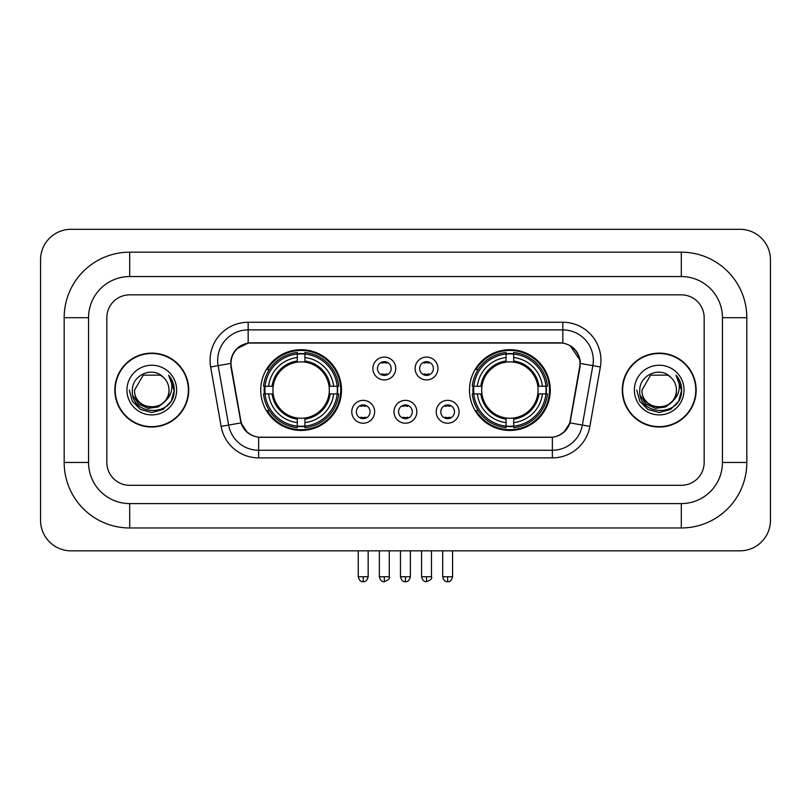 <?xml version="1.0" encoding="UTF-8"?>
<svg xmlns="http://www.w3.org/2000/svg" width="811" height="811" viewBox="0 0 811 811"><rect width="100%" height="100%" fill="white"/><g stroke="black" fill="none" stroke-linecap="round" stroke-linejoin="round"><path stroke-width="1.22" d="M469.498 390.071A40.378 40.378 0 0 0 509.876 430.448A40.378 40.378 0 0 0 550.263 390.071A40.378 40.378 0 0 0 509.876 349.693A40.378 40.378 0 0 0 469.498 390.071M260.736 390.071A40.378 40.378 0 0 0 301.124 430.448A40.378 40.378 0 0 0 341.502 390.071A40.378 40.378 0 0 0 301.124 349.693A40.378 40.378 0 0 0 260.736 390.071M374.641 411.785A11.425 11.425 0 0 1 363.216 423.21A11.425 11.425 0 0 1 351.781 411.785A11.425 11.425 0 0 1 363.216 400.36A11.425 11.425 0 0 1 374.641 411.785M356.353 411.785A6.853 6.853 0 0 0 363.216 418.638A6.853 6.853 0 0 0 370.069 411.785A6.853 6.853 0 0 0 363.216 404.932A6.853 6.853 0 0 0 356.353 411.785M416.854 411.785A11.425 11.425 0 0 1 405.419 423.21A11.425 11.425 0 0 1 393.994 411.785A11.425 11.425 0 0 1 405.419 400.36A11.425 11.425 0 0 1 416.854 411.785M398.566 411.785A6.853 6.853 0 0 0 405.419 418.638A6.853 6.853 0 0 0 412.282 411.785A6.853 6.853 0 0 0 405.419 404.932A6.853 6.853 0 0 0 398.566 411.785M459.067 411.785A11.425 11.425 0 0 1 447.631 423.21A11.425 11.425 0 0 1 436.206 411.785A11.425 11.425 0 0 1 447.631 400.36A11.425 11.425 0 0 1 459.067 411.785M440.779 411.785A6.853 6.853 0 0 0 447.631 418.638A6.853 6.853 0 0 0 454.495 411.785A6.853 6.853 0 0 0 447.631 404.932A6.853 6.853 0 0 0 440.779 411.785M395.748 368.508A11.425 11.425 0 0 1 384.323 379.933A11.425 11.425 0 0 1 372.888 368.508A11.425 11.425 0 0 1 384.323 357.083A11.425 11.425 0 0 1 395.748 368.508M377.46 368.508A6.853 6.853 0 0 0 384.323 375.371A6.853 6.853 0 0 0 391.176 368.508A6.853 6.853 0 0 0 384.323 361.655A6.853 6.853 0 0 0 377.46 368.508M437.96 368.508A11.425 11.425 0 0 1 426.525 379.933A11.425 11.425 0 0 1 415.1 368.508A11.425 11.425 0 0 1 426.525 357.083A11.425 11.425 0 0 1 437.96 368.508M419.672 368.508A6.853 6.853 0 0 0 426.525 375.371A6.853 6.853 0 0 0 433.388 368.508A6.853 6.853 0 0 0 426.525 361.655A6.853 6.853 0 0 0 419.672 368.508M231.338 366.977A20.569 20.569 0 0 1 251.592 342.83L559.408 342.83A20.569 20.569 0 0 1 579.662 366.977L570.255 420.311A20.569 20.569 0 0 1 550 437.311L261 437.311A20.569 20.569 0 0 1 240.745 420.311L231.338 366.977M264.366 393.882A36.951 36.951 0 0 1 264.366 386.259M473.127 393.882A36.951 36.951 0 0 1 473.127 386.259M114.838 390.071A36.951 36.951 0 0 0 151.789 427.022A36.951 36.951 0 0 0 188.74 390.071A36.951 36.951 0 0 0 151.789 353.12A36.951 36.951 0 0 0 114.838 390.071M622.26 390.071A36.951 36.951 0 0 0 659.211 427.022A36.951 36.951 0 0 0 696.162 390.071A36.951 36.951 0 0 0 659.211 353.12A36.951 36.951 0 0 0 622.26 390.071M230.871 360.358C232.848 350.828 238.606 345.06 248.166 343.063L562.834 343.063C572.373 345.05 578.142 350.818 580.129 360.358L580.047 366.977L570.011 422.896C567.001 431.188 561.111 435.953 552.352 437.21L258.648 437.21C249.91 435.973 244.02 431.199 240.989 422.896L230.953 366.977L230.871 360.358M236.721 348.811L248.166 343.063L248.166 329.884L562.834 329.884A30.473 30.473 0 0 1 592.841 365.649L582.369 425.076A30.473 30.473 0 0 1 552.352 450.257L258.648 450.257A30.473 30.473 0 0 1 228.631 425.076L218.159 365.649A30.473 30.473 0 0 1 248.166 329.884L248.166 322.261L562.834 322.261L562.834 343.063M230.648 363.45L218.159 365.649A30.473 30.473 0 0 1 217.693 360.358M570.072 345.598L580.129 360.358L580.352 363.45L600.353 366.977L589.871 426.404A38.097 38.097 0 0 1 552.352 457.88L258.648 457.88A38.097 38.097 0 0 1 221.129 426.404L210.647 366.977A38.097 38.097 0 0 1 248.166 322.261M260.615 437.311L258.648 437.21L258.648 457.88M552.352 457.88L552.352 437.21L550.385 437.311M589.871 426.404L570.011 422.896L563.858 432.273M247.274 432.395L240.989 422.896L221.129 426.404M570.64 420.311L570.518 420.96M240.482 420.96L240.36 420.311M704.161 317.689A22.86 22.86 0 0 0 681.311 294.839L129.689 294.839A22.86 22.86 0 0 0 106.839 317.689L106.839 462.452A22.86 22.86 0 0 0 129.689 485.313L681.311 485.313A22.86 22.86 0 0 0 704.161 462.452L704.161 317.689A22.86 22.86 0 0 0 681.311 294.839L129.689 294.839A22.86 22.86 0 0 0 106.839 317.689L106.839 462.452A22.86 22.86 0 0 0 129.689 485.313L681.311 485.313A22.86 22.86 0 0 0 704.161 462.452L704.161 317.689M188.355 390.071A36.576 36.576 0 0 0 151.789 353.505A36.576 36.576 0 0 0 115.213 390.071A36.576 36.576 0 0 0 151.789 426.647A36.576 36.576 0 0 0 188.355 390.071M166.083 400.208L158.307 406.94L148.119 408.359L138.742 404.121L132.882 395.656M169.002 390.071C170.057 412.282 133.511 412.282 134.565 390.071L143.182 375.158L160.396 375.158L163.072 377.064C152.498 365.984 132.152 375.108 132.345 390.071C130.409 416.651 173.513 417.351 174.203 391.358L174.243 390.071C174.183 384.424 172.297 379.467 168.607 375.189C171.415 379.801 172.408 384.759 171.577 390.071C170.766 394.592 168.576 398.272 164.978 401.131A17.224 17.224 0 0 0 169.002 390.071C170.057 412.282 133.511 412.282 134.565 390.071C133.511 412.282 170.057 412.282 169.002 390.071A17.224 17.224 0 0 0 163.072 377.064M164.978 401.131C155.844 413.488 133.673 405.581 134.565 390.071M126.952 390.071A24.837 24.837 0 0 0 151.789 414.908A24.837 24.837 0 0 0 176.626 390.071A24.837 24.837 0 0 0 151.789 365.234A24.837 24.837 0 0 0 126.952 390.071M168.607 375.189L174.233 390.73L173.189 383.268L174.233 390.73L173.189 383.268L174.233 390.73L168.769 375.381L174.233 390.72M168.769 375.381L174.243 390.071L171.233 401.303L163.011 409.514L151.789 412.525L140.556 409.514L132.335 401.303L129.334 390.071M695.787 390.071A36.576 36.576 0 0 0 659.211 353.505A36.576 36.576 0 0 0 622.645 390.071A36.576 36.576 0 0 0 659.211 426.647A36.576 36.576 0 0 0 695.787 390.071M673.505 400.208L665.73 406.94L655.541 408.359L646.164 404.121L640.305 395.656M676.435 390.071C677.489 412.282 640.943 412.282 641.998 390.071L650.604 375.158L667.818 375.158L670.494 377.064C659.921 365.984 639.585 375.108 639.767 390.071C637.831 416.651 680.936 417.351 681.635 391.358L681.666 390.071C681.605 384.424 679.73 379.467 676.029 375.189C678.837 379.801 679.831 384.759 679 390.071C678.199 394.592 675.999 398.272 672.41 401.131A17.224 17.224 0 0 0 676.435 390.071C677.489 412.282 640.943 412.282 641.998 390.071C640.943 412.282 677.489 412.282 676.435 390.071A17.224 17.224 0 0 0 670.494 377.064M672.41 401.131C663.266 413.488 641.095 405.581 641.998 390.071M634.374 390.071A24.837 24.837 0 0 0 659.211 414.908A24.837 24.837 0 0 0 684.048 390.071A24.837 24.837 0 0 0 659.211 365.234A24.837 24.837 0 0 0 634.374 390.071M676.029 375.189L681.656 390.73L680.611 383.268L681.656 390.73L680.611 383.268L681.656 390.73L676.202 375.381L681.656 390.72M676.202 375.381L681.666 390.071L678.665 401.303L670.444 409.514L659.211 412.525L647.989 409.514L639.767 401.303L636.757 390.071M304.926 426.14L304.926 427.671A37.793 37.793 0 0 0 338.714 393.882L337.183 393.882A36.262 36.262 0 0 1 304.926 426.14L304.926 422.612A32.764 32.764 0 0 0 333.656 393.882L329.053 393.882A28.192 28.192 0 0 0 304.926 362.142L304.926 354.001A36.262 36.262 0 0 1 337.183 386.259L338.714 386.259A37.793 37.793 0 0 0 304.926 352.471L304.926 354.001M265.055 393.882L263.524 393.882A37.793 37.793 0 0 0 297.313 427.671L297.313 426.14A36.262 36.262 0 0 1 265.055 393.882L268.583 393.882A32.764 32.764 0 0 0 297.313 422.612L297.313 418A28.192 28.192 0 0 0 329.053 393.882L330.178 393.882A29.308 29.308 0 0 1 304.926 419.125L304.926 422.612M297.313 354.001L297.313 352.471A37.793 37.793 0 0 0 263.524 386.259L265.055 386.259A36.262 36.262 0 0 1 297.313 354.001L297.313 357.529A32.764 32.764 0 0 0 268.583 386.259L273.185 386.259A28.192 28.192 0 0 0 297.313 418L297.313 419.125A29.308 29.308 0 0 1 272.06 393.882L268.583 393.882M265.126 393.882A36.191 36.191 0 0 1 265.126 386.259M304.926 354.083A36.191 36.191 0 0 0 297.313 354.083M337.112 386.259A36.191 36.191 0 0 1 337.112 393.882M337.183 386.259L333.656 386.259A32.764 32.764 0 0 0 304.926 357.529M333.656 393.882L337.183 393.882M297.313 422.612L297.313 426.14M329.053 386.259L333.656 386.259M304.926 418.05L304.926 419.125M297.313 418A28.192 28.192 0 0 1 273.185 393.882L272.06 393.882M304.926 426.059A36.191 36.191 0 0 1 297.313 426.059M268.583 386.259L265.055 386.259M297.313 362.091L297.313 357.529M304.926 362.142A28.192 28.192 0 0 0 273.185 386.259L272.06 386.259A29.308 29.308 0 0 1 297.313 361.017M304.926 362.091L304.926 361.017A29.308 29.308 0 0 1 330.178 386.259M269.414 369.502L267.265 369.502A39.617 39.617 0 0 1 340.742 390.071A39.617 39.617 0 0 1 267.265 410.64L269.414 410.64M513.687 426.14L513.687 427.671A37.793 37.793 0 0 0 547.476 393.882L545.945 393.882A36.262 36.262 0 0 1 513.687 426.14L513.687 422.612A32.764 32.764 0 0 0 542.417 393.882L537.815 393.882A28.192 28.192 0 0 0 513.687 362.142L513.687 354.001A36.262 36.262 0 0 1 545.945 386.259L547.476 386.259A37.793 37.793 0 0 0 513.687 352.471L513.687 354.001M473.817 393.882L472.286 393.882A37.793 37.793 0 0 0 506.074 427.671L506.074 426.14A36.262 36.262 0 0 1 473.817 393.882L477.344 393.882A32.764 32.764 0 0 0 506.074 422.612L506.074 418A28.192 28.192 0 0 0 537.815 393.882L538.94 393.882A29.308 29.308 0 0 1 513.687 419.125L513.687 422.612M506.074 354.001L506.074 352.471A37.793 37.793 0 0 0 472.286 386.259L473.817 386.259A36.262 36.262 0 0 1 506.074 354.001L506.074 357.529A32.764 32.764 0 0 0 477.344 386.259L481.947 386.259A28.192 28.192 0 0 0 506.074 418L506.074 419.125A29.308 29.308 0 0 1 480.822 393.882L477.344 393.882M473.888 393.882A36.191 36.191 0 0 1 473.888 386.259M513.687 354.083A36.191 36.191 0 0 0 506.074 354.083M545.874 386.259A36.191 36.191 0 0 1 545.874 393.882M545.945 386.259L542.417 386.259A32.764 32.764 0 0 0 513.687 357.529M542.417 393.882L545.945 393.882M506.074 422.612L506.074 426.14M537.815 386.259L542.417 386.259M513.687 418.05L513.687 419.125M506.074 418A28.192 28.192 0 0 1 481.947 393.882L480.822 393.882M513.687 426.059A36.191 36.191 0 0 1 506.074 426.059M477.344 386.259L473.817 386.259M506.074 362.091L506.074 357.529M513.687 362.142A28.192 28.192 0 0 0 481.947 386.259L480.822 386.259A29.308 29.308 0 0 1 506.074 361.017M513.687 362.091L513.687 361.017A29.308 29.308 0 0 1 538.94 386.259M478.176 369.502L476.016 369.502A39.617 39.617 0 0 1 549.503 390.071A39.617 39.617 0 0 1 476.016 410.64L478.176 410.64M382.032 374.976L382.032 373.891A5.849 5.849 0 0 0 386.604 373.891L386.604 374.976M386.604 362.041L386.604 363.135A5.849 5.849 0 0 0 382.032 363.135L382.032 362.041M424.244 374.976L424.244 373.891A5.849 5.849 0 0 0 428.816 373.891L428.816 374.976M428.816 362.041L428.816 363.135A5.849 5.849 0 0 0 424.244 363.135L424.244 362.041M360.925 418.253L360.925 417.168A5.849 5.849 0 0 0 365.497 417.168L365.497 418.253M365.497 405.318L365.497 406.402A5.849 5.849 0 0 0 360.925 406.402L360.925 405.318M403.138 418.253L403.138 417.168A5.849 5.849 0 0 0 407.71 417.168L407.71 418.253M407.71 405.318L407.71 406.402A5.849 5.849 0 0 0 403.138 406.402L403.138 405.318M445.351 418.253L445.351 417.168A5.849 5.849 0 0 0 449.923 417.168L449.923 418.253M449.923 405.318L449.923 406.402A5.849 5.849 0 0 0 445.351 406.402L445.351 405.318M681.311 252.17A65.519 65.519 0 0 1 746.83 317.689A65.519 65.519 0 0 0 681.311 252.17L129.689 252.17A65.519 65.519 0 0 0 64.17 317.689A65.519 65.519 0 0 1 129.689 252.17L129.689 276.551L681.311 276.551L129.689 276.551A41.138 41.138 0 0 0 88.551 317.689L88.551 462.452A41.138 41.138 0 0 0 129.689 503.59L681.311 503.59L129.689 503.59L129.689 527.971L681.311 527.971A65.519 65.519 0 0 0 746.83 462.452L746.83 317.689L722.449 317.689A41.138 41.138 0 0 0 681.311 276.551L681.311 252.17M746.83 462.452L722.449 462.452L722.449 317.689L722.449 462.452A41.138 41.138 0 0 1 681.311 503.59L681.311 527.971M770.45 259.784A30.473 30.473 0 0 0 739.977 229.31L71.023 229.31A30.473 30.473 0 0 0 40.55 259.784L40.55 520.358A30.473 30.473 0 0 0 71.023 550.831L739.977 550.831A30.473 30.473 0 0 0 770.45 520.358L770.45 259.784M64.17 462.452L88.551 462.452L88.551 317.689L64.17 317.689L64.17 462.452A65.519 65.519 0 0 0 129.689 527.971M562.834 322.261A38.097 38.097 0 0 1 600.353 366.977M210.647 366.977L218.159 365.649M304.926 418A28.192 28.192 0 0 0 329.053 393.882M297.313 426.404A36.536 36.536 0 0 0 304.926 426.404M337.447 393.882A36.536 36.536 0 0 0 337.447 386.259M304.926 353.738A36.536 36.536 0 0 0 297.313 353.738M513.687 418A28.192 28.192 0 0 0 537.815 393.882M506.074 426.404A36.536 36.536 0 0 0 513.687 426.404M546.208 393.882A36.536 36.536 0 0 0 546.208 386.259M513.687 353.738A36.536 36.536 0 0 0 506.074 353.738M384.323 576.733L379.366 576.733C380.227 580.27 381.88 581.923 384.323 581.69L384.323 576.733L389.27 576.733L389.27 550.831M426.525 576.733L421.578 576.733C422.44 580.27 424.092 581.923 426.525 581.69L426.525 576.733L431.482 576.733L431.482 550.831M363.216 576.733L358.259 576.733C359.131 580.27 360.773 581.923 363.216 581.69L363.216 576.733L368.164 576.733L368.164 550.831M405.419 576.733L400.472 576.733C401.333 580.27 402.986 581.923 405.419 581.69L405.419 576.733L410.376 576.733L410.376 550.831M447.631 576.733L442.684 576.733C443.546 580.27 445.198 581.923 447.631 581.69L447.631 576.733L452.589 576.733L452.589 550.831M379.366 576.733L379.366 550.831M389.27 576.733C390.273 578.324 388.621 579.966 384.323 581.69M421.578 576.733L421.578 550.831M431.482 576.733C432.486 578.324 430.834 579.966 426.525 581.69M358.259 576.733L358.259 550.831M368.164 576.733C367.302 580.27 365.649 581.923 363.216 581.69M400.472 576.733L400.472 550.831M410.376 576.733C409.514 580.27 407.862 581.923 405.419 581.69M442.684 576.733L442.684 550.831M452.589 576.733C451.717 580.27 450.075 581.923 447.631 581.69"/></g></svg>
